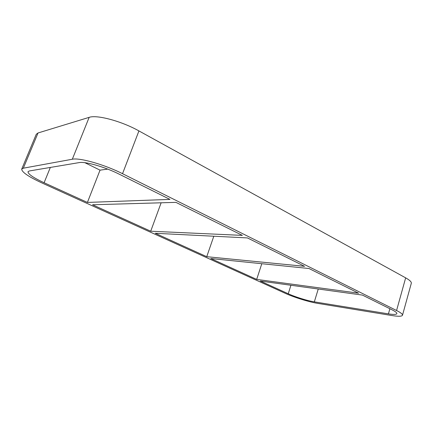 <?xml version="1.0" encoding="UTF-8"?>
<svg xmlns="http://www.w3.org/2000/svg" width="433" height="433" viewBox="0 0 433 433"><rect width="100%" height="100%" fill="white"/><g stroke="black" fill="none" stroke-linecap="round" stroke-linejoin="round"><path stroke-width="0.65" d="M256.682 279.404L358.578 293.173L308.962 268.509L210.768 258.528L256.682 279.404L261.803 263.713M389.879 308.734L388.433 313.876C393.581 314.694 396.39 314.607 396.855 313.627C397.029 312.788 395.432 311.516 392.054 309.817L362.426 295.084L260.287 281.044L288.243 293.758C295.284 296.995 307.419 300.773 314.331 301.861L318.255 289.011M206.741 256.693L304.556 266.317L247.443 237.923L155.247 233.279L206.741 256.693L213.805 236.229M150.711 231.217L242.35 235.39L175.917 202.363L92.548 204.771L150.711 231.217L161.136 202.79M84.89 162.7L100.039 170.147L87.412 202.433L169.947 199.397L119.059 174.098C104.916 166.949 85.214 161.309 79.19 162.597L29.357 170.959L27.999 171.712C28.004 174.071 33.368 177.741 44.096 182.737L50.342 167.436M100.039 170.147L107.741 169.119M87.412 202.433L44.096 182.737M402.49 315.24L411.307 283.29C411.615 281.953 409.732 280.14 405.661 277.856L396.574 310.515C400.741 312.626 402.717 314.201 402.49 315.24C401.889 316.48 398.328 316.572 391.811 315.527L317.6 303.36C308.94 301.98 293.937 297.303 285.152 293.276L41.996 182.98C28.529 176.729 21.769 172.112 21.715 169.119L23.333 168.188L38.034 132.969L36.269 134.279L21.715 169.119M396.574 310.515L122.534 173.698L138.928 130.918C121.678 121.202 96.857 114.528 89.155 117.354L72.316 159.236C79.672 157.498 104.721 164.643 122.534 173.698M72.316 159.236L23.333 168.188M388.433 313.876L314.331 301.861M38.034 132.969L89.155 117.354M138.928 130.918L405.661 277.856M290.922 285.255L288.243 293.758"/></g></svg>
